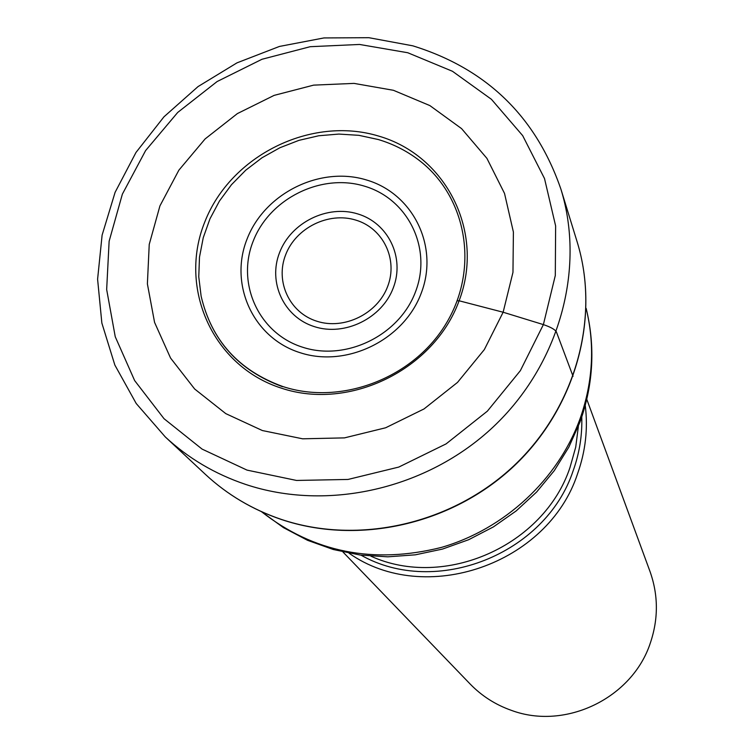 <?xml version="1.0" encoding="UTF-8"?>
<svg xmlns="http://www.w3.org/2000/svg" width="754" height="754" viewBox="0 0 754 754"><rect width="100%" height="100%" fill="white"/><g stroke="black" fill="none" stroke-linecap="round" stroke-linejoin="round"><path stroke-width="1.13" d="M393.418 90.291L429.874 105.588L461.58 128.623L486.914 158.359L504.52 193.41L513.399 232.053L512.965 272.354L503.135 312.231L484.341 349.583L457.508 382.41L424.012 408.951L385.652 427.772L344.455 437.886L302.627 438.809L262.373 430.543L225.766 413.616L194.655 388.998L170.555 358.046L154.57 322.392L147.388 283.872L149.235 244.4L159.933 205.889L178.877 170.168L205.116 138.924L237.369 113.6L274.117 95.381L313.617 85.136L354.031 83.392L393.418 90.291M585.245 405.407C588.111 428.442 585.566 451.175 577.611 473.606C548.186 564.35 424.926 606.772 349.093 553.238M342.929 551.947L470.138 684.01C481.759 695.989 495.538 704.783 511.466 710.391C565.5 730.532 632.436 698.091 650.382 642.87C658.487 618.78 658.355 594.963 649.986 571.428L586.782 399.3M457.169 300.789L459.111 300.78L503.135 312.231L543.38 324.606C550.524 327.019 554.85 329.413 556.358 331.807L573.049 376.303M378.291 139.528C393.107 143.957 406.566 150.772 418.677 159.98L418.677 159.98C466.311 196.002 479.572 267.104 446.886 322.297C414.615 377.688 341.703 406.001 282.816 386.529C238.707 370.544 211.478 340.422 201.12 296.171L198.764 276.784L199.49 257.142L203.25 237.689L209.951 218.849L219.433 201.064L231.459 184.721L245.766 170.178L262.034 157.756L279.885 147.746L298.923 140.357L318.735 135.758L338.866 134.071L358.866 135.324L378.291 139.528M378.489 136.031C446.283 155.437 485.161 232.26 459.111 300.78C434.087 369.611 349.668 410.996 281.43 388.169C212.798 366.35 177.953 288.028 204.805 221.93C230.667 155.503 311.053 115.616 378.489 136.031M282.43 386.661C238.556 370.525 211.45 340.365 201.12 296.171M281.393 519.506C252.543 509.676 227.246 494.662 205.493 474.464C227.152 494.577 252.373 509.544 281.157 519.346C358.339 545.349 451.929 524.181 513.917 465.746C575.886 407.245 600.457 317.349 577.13 241.817C600.552 317.707 575.867 407.631 514.049 466.019C452.193 524.35 358.819 545.538 281.487 519.534M560.938 189.245C585.632 269.15 559.345 364.616 493.248 426.896C427.122 489.12 327.424 511.806 245.484 484.37C214.928 474.03 188.189 458.206 165.277 436.924L136.22 403.513L114.844 365.04L101.856 323.061L97.596 279.206L102.11 235.107L115.089 192.355L135.984 152.468L163.976 116.804L198.038 86.587L236.982 62.855L279.432 46.446L323.928 37.936L368.913 37.7L412.796 45.824C486.462 68.68 535.849 116.493 560.938 189.245L577.13 241.817M407.773 52.742L359.573 44.458L310.205 46.701L261.968 59.274L217.114 81.545L177.718 112.44L145.616 150.564L122.365 194.155L109.132 241.214L106.663 289.517L115.249 336.746L134.636 380.563L164.023 418.696L202.1 449.111L247.01 470.11L296.52 480.449L348.028 479.45L398.8 467.065L446.095 443.889L487.357 411.166L520.354 370.666L543.38 324.606L555.302 275.502L555.632 225.955L544.511 178.538L522.682 135.635L491.438 99.321L452.466 71.281L407.773 52.742M581.768 416.971C582.333 435.181 579.477 453.041 573.229 470.562L573.163 470.732C545.604 554.303 435.859 597.611 361.015 555.161M370.93 556.198C444.615 589.722 543.898 545.792 569.958 467.631L575.726 447.122L578.375 426.349M285.681 254.701C295.945 227.765 328.65 211.601 355.794 220.093C383.089 228.179 398.216 259.216 387.679 286.407C377.556 313.721 344.201 330.129 316.925 321.251C289.489 312.769 275.012 281.506 285.681 254.701M279.621 252.467C291.063 222.468 327.481 204.466 357.726 213.91C388.14 222.901 405.039 257.463 393.315 287.792C382.033 318.273 344.814 336.567 314.409 326.652C283.824 317.18 267.727 282.316 279.621 252.467M253.042 241.534C236.209 284.022 259.074 333.72 302.788 347.274C346.246 361.458 399.535 335.219 415.586 291.6L415.718 291.251C432.221 247.774 407.716 198.698 364.352 186.125C321.223 172.92 269.574 198.547 253.184 241.186L253.042 241.534M421.288 293.014C439.214 246.341 413.003 193.533 366.472 179.97C320.196 165.72 264.72 193.184 247.105 238.943C228.811 284.475 253.127 337.99 300.054 352.683C346.708 368.065 404.069 339.894 421.288 293.014M261.478 511.683C313.617 552.503 373.616 564.407 441.486 547.395C504.709 529.044 558.045 479.384 580.033 418.809L580.109 418.611C593.021 381.741 595.038 345.021 586.15 308.443M205.493 474.464L165.277 436.924M580.062 421.863L568.874 447.084L554.294 470.628L536.622 492.032L516.198 510.91L493.408 526.905L468.696 539.704L442.513 549.072L415.369 554.821L387.773 556.829L360.252 555.057L333.343 549.525L307.566 540.316L283.429 527.611L261.431 511.655M586.15 308.386C595.377 346.274 593.426 383.88 580.297 421.213"/></g></svg>
